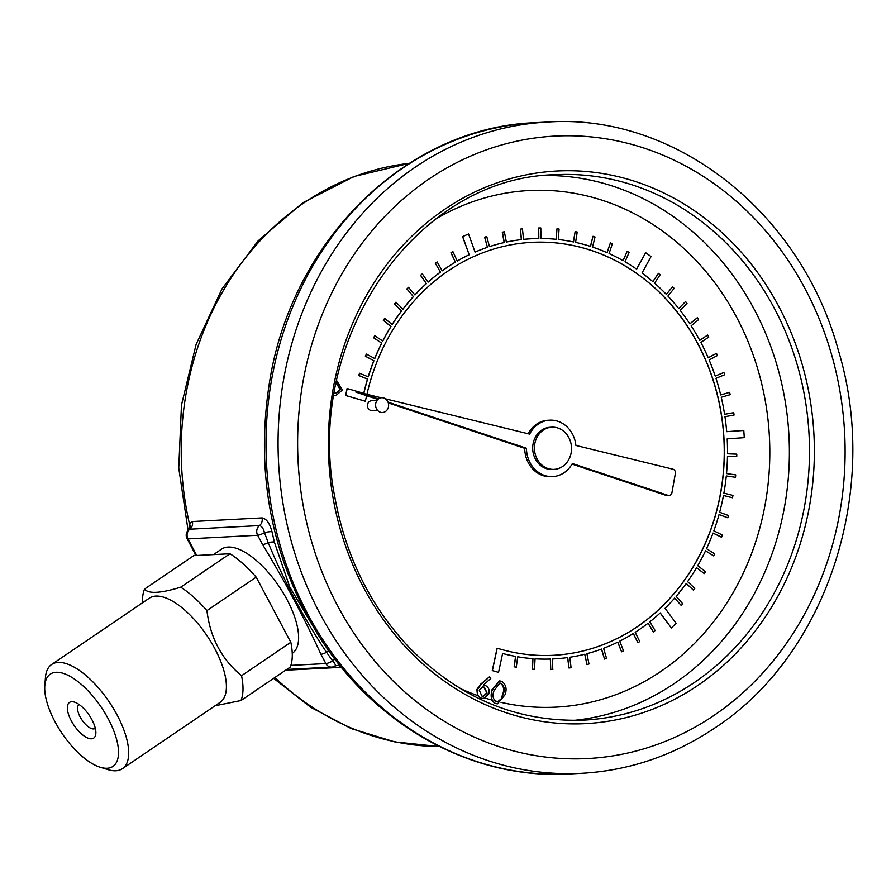 <?xml version="1.0" encoding="UTF-8"?>
<svg xmlns="http://www.w3.org/2000/svg" width="896" height="896" viewBox="0 0 896 896"><rect width="100%" height="100%" fill="white"/><g stroke="black" fill="none" stroke-linecap="round" stroke-linejoin="round"><path stroke-width="1.34" d="M477.602 695.542L476.84 689.528L480.682 684.163L489.586 676.704L490.806 678.406L483.347 685.16L485.363 685.485C488.555 687.142 489.731 689.909 488.914 693.784L483.56 698.466L480.715 698.118L477.602 695.542A258.653 227.091 87 0 1 460.23 688.498M497.526 703.819L495.443 703.472C491.12 700.302 490.067 695.822 492.285 690.021L499.598 680.938L501.659 681.274C506.038 684.443 507.158 688.957 505.008 694.814L497.526 703.819L494.984 703.494L491.344 699.899L491.714 690.054L499.307 680.96M334.018 395.371L335.787 395.382M502.6 653.498A210.37 184.699 87 0 0 515.525 656.41L514.192 666.814L516.275 667.195L517.731 656.779A210.37 184.699 87 0 0 532.963 658.65L532.381 669.166L534.486 669.323L535.069 658.795A210.37 184.699 87 0 0 550.368 659.042L550.659 669.57L552.765 669.502L552.474 658.963A210.37 184.699 87 0 0 553.549 658.907A210.37 184.699 87 0 0 553.605 658.907M366.934 394.307A206.763 181.53 -93 0 1 532.011 242.334A206.763 181.53 -93 0 1 724.035 439.387A206.763 181.53 -93 0 1 553.482 655.301A206.763 181.53 -93 0 1 499.789 648.973L497.056 648.323L492.285 670.578L498.546 672.37L502.611 653.464A210.37 184.699 87 0 0 515.637 656.41L515.525 656.41M531.955 242.334A206.763 181.53 -93 0 1 723.923 439.398A206.763 181.53 -93 0 1 553.426 655.301M552.474 658.963A210.37 184.699 87 0 0 553.672 658.896A210.37 184.699 87 0 0 567.706 657.552L568.982 668.013L571.077 667.71L569.8 657.25A210.37 184.699 87 0 0 584.819 654.226L586.958 664.507L589.008 663.981L586.88 653.699A210.37 184.699 87 0 0 601.574 649.062L604.542 659.086L606.536 658.347L603.568 648.323A210.37 184.699 87 0 0 617.792 642.13L621.578 651.806L623.504 650.854L619.718 641.166A210.37 184.699 87 0 0 633.349 633.483L637.907 642.712L639.744 641.558L635.186 632.318A210.37 184.699 87 0 0 648.099 623.19L653.397 631.904L655.133 630.56L649.835 621.835A210.37 184.699 87 0 0 660.251 612.909L671.339 627.95L676.166 623.37L665.067 608.306A210.37 184.699 87 0 0 674.677 598.069L681.307 605.528L682.774 603.826L676.155 596.366A210.37 184.699 87 0 0 686.269 583.464L693.47 590.184L694.803 588.336L687.59 581.616A210.37 184.699 87 0 0 696.584 567.672L704.301 573.597L705.466 571.614L697.749 565.678A210.37 184.699 87 0 0 705.533 550.816L713.698 555.89L714.694 553.795L706.518 548.699A210.37 184.699 87 0 0 713.037 533.053L721.571 537.242L722.389 535.035L713.843 530.846A210.37 184.699 87 0 0 719.029 514.539L727.866 517.81L728.493 515.525L719.656 512.254A210.37 184.699 87 0 0 723.464 495.454L732.514 497.762L732.95 495.41L723.89 493.102A210.37 184.699 87 0 0 726.286 475.944L735.482 477.277L735.717 474.891L726.51 473.558A210.37 184.699 87 0 0 727.474 456.198L736.736 456.546L736.77 454.138L727.507 453.802A210.37 184.699 87 0 0 727.182 438.85L744.274 437.651L743.792 430.461L726.69 431.659A210.37 184.699 87 0 0 724.954 416.685L734.07 415.05L733.723 412.675L724.584 414.299A210.37 184.699 87 0 0 721.258 397.264L730.195 394.666L729.635 392.336L720.698 394.946A210.37 184.699 87 0 0 715.971 378.314L724.64 374.752L723.901 372.49L715.221 376.018A210.37 184.699 87 0 0 709.15 359.979L717.483 355.499L716.442 353.338L708.21 357.762A210.37 184.699 87 0 0 700.862 342.429L708.77 337.075L707.672 335.014L699.754 340.368A210.37 184.699 87 0 0 691.163 325.83L698.578 319.648L697.312 317.71L689.886 323.893A210.37 184.699 87 0 0 680.142 310.318L687.008 303.363L685.586 301.56L678.72 308.526A210.37 184.699 87 0 0 667.901 296.05L674.15 288.378L672.594 286.731L666.344 294.403A210.37 184.699 87 0 0 654.562 283.125L660.139 274.803L658.448 273.336L652.87 281.658A210.37 184.699 87 0 0 642.051 273.011L651.056 256.547L645.669 252.683L636.653 269.158A210.37 184.699 87 0 0 625.016 261.789L629.104 252.403L627.211 251.317L623.112 260.702A210.37 184.699 87 0 0 609.078 253.568L612.371 243.779L610.4 242.894L607.096 252.683A210.37 184.699 87 0 0 592.547 247.083L595.022 236.97L592.984 236.298L590.52 246.411A210.37 184.699 87 0 0 575.59 242.379L577.203 232.042L575.131 231.582L573.507 241.942A210.37 184.699 87 0 0 558.331 239.523L559.082 229.04L556.976 228.805L556.226 239.299A210.37 184.699 87 0 0 540.938 238.515L540.814 227.976L538.709 227.976L538.821 238.515A210.37 184.699 87 0 0 531.832 238.728A210.37 184.699 87 0 0 523.555 239.378L522.446 228.894L520.352 229.118L521.338 239.613A210.37 184.699 87 0 0 506.341 242.077L504.381 231.75L502.309 232.198L504.157 242.558A210.37 184.699 87 0 0 489.451 246.613L486.763 236.533L484.624 237.205L487.435 247.318A210.37 184.699 87 0 0 475.059 252.112L468.552 233.957L462.571 236.611L469.202 254.766A210.37 184.699 87 0 0 457.251 261.083L452.939 251.686L450.957 252.784L455.381 262.181A210.37 184.699 87 0 0 442.21 270.838L437.158 261.934L435.277 263.222L440.451 272.126A210.37 184.699 87 0 0 428.064 282.162L422.307 273.84L420.538 275.318L426.418 283.64A210.37 184.699 87 0 0 414.949 294.974L408.52 287.291L406.885 288.938L413.426 296.632A210.37 184.699 87 0 0 402.954 309.154L395.931 302.187L394.442 303.99L401.576 310.957A210.37 184.699 87 0 0 392.202 324.576L384.653 318.371L383.309 320.32L390.992 326.525A210.37 184.699 87 0 0 382.794 341.096L374.763 335.72L373.598 337.792L381.741 343.168A210.37 184.699 87 0 0 374.797 358.568L366.374 354.077L365.378 356.25L373.923 360.741A210.37 184.699 87 0 0 368.29 376.846L359.542 373.262L358.736 375.536L367.606 379.109A210.37 184.699 87 0 0 363.866 393.378L347.099 388.506L345.598 395.483L365.31 401.251L366.173 397.757A206.763 181.53 -93 0 1 366.621 395.696M367.494 379.109A210.37 184.699 87 0 0 363.765 393.344M373.811 360.752A210.37 184.699 87 0 0 368.189 376.802M381.629 343.168A210.37 184.699 87 0 0 374.696 358.523M390.869 326.525A210.37 184.699 87 0 0 382.704 341.04M401.464 310.968A210.37 184.699 87 0 0 392.134 324.509M413.314 296.632A210.37 184.699 87 0 0 402.886 309.098M426.306 283.651A210.37 184.699 87 0 0 414.893 294.918M440.328 272.126A210.37 184.699 87 0 0 428.03 282.106M455.269 262.181A210.37 184.699 87 0 0 442.187 270.782M469.09 254.778A210.37 184.699 87 0 0 457.229 261.038M487.323 247.33A210.37 184.699 87 0 0 475.048 252.067M531.776 238.728A210.37 184.699 87 0 0 531.709 238.739A210.37 184.699 87 0 0 523.555 239.366M538.709 227.976L538.709 238.515M556.976 228.805L556.114 239.288M575.131 231.582L573.395 241.92M592.984 236.298L590.408 246.378M610.4 242.894L607.006 252.65M627.211 251.317L623.022 260.646M645.669 252.683L636.574 269.102M658.448 273.336L652.803 281.59M672.594 286.731L666.288 294.336M685.586 301.56L678.675 308.459M697.312 317.71L689.853 323.837M707.672 335.014L699.731 340.312M729.635 392.336L720.698 394.912M727.474 456.21L736.736 456.546M726.286 475.966L735.482 477.277M723.453 495.488L732.514 497.762M719.018 514.584L727.866 517.81M713.014 533.109L721.571 537.242M705.499 550.872L713.698 555.89M696.55 567.728L704.301 573.597M686.224 583.531L693.47 590.184M674.621 598.136L681.307 605.528M660.184 612.976L671.339 627.95M648.021 623.258L653.397 631.904M633.259 633.539L637.907 642.712M617.691 642.174L621.578 651.806M601.462 649.107L604.542 659.086M584.718 654.248L586.958 664.507M567.594 657.574L568.982 668.013M535.069 658.818A210.37 184.699 87 0 0 550.256 659.042M517.72 656.802A210.37 184.699 87 0 0 532.84 658.661M376.992 400.467L371.504 400.758A4.894 4.301 87 0 0 367.461 405.866A4.894 4.301 87 0 0 372.019 410.536L377.496 410.256M483.56 698.466L480.715 698.118M521.338 239.613L521.45 239.602A210.37 184.699 87 0 0 506.341 242.088M504.157 242.558L504.28 242.547A210.37 184.699 87 0 0 489.451 246.646M381.136 397.779L357.594 392.022L378.426 398.955M388.024 402.147L526.445 448.235A28.246 24.797 87 0 0 552.72 476.582A28.246 24.797 87 0 0 572.365 463.523L667.99 495.354A3.606 3.17 87 0 0 671.944 492.654L675.36 473.458A3.606 3.17 87 0 0 672.874 469.168L575.893 445.435A28.246 24.797 87 0 0 549.786 420.168A28.246 24.797 87 0 0 529.659 434.123L385.482 398.843M551.88 427.19L550.155 427.28A21.123 18.547 87 0 0 532.728 449.333A21.123 18.547 87 0 0 552.35 469.459L554.075 469.37A21.123 18.547 87 0 0 562.632 466.458A21.123 18.547 87 0 0 570.674 442.243A21.123 18.547 87 0 0 551.88 427.19A21.123 18.547 87 0 0 534.453 449.243A21.123 18.547 87 0 0 554.075 469.37M189.078 529.435L189.414 523.678L192.416 521.528L262.058 517.91C266.392 518.605 269.707 523.208 271.992 531.698L274.366 542.069L289.71 586.88L313.914 627.827M108.27 718.883A55.765 23.576 -124.2 0 0 69.093 675.842A55.765 23.576 -124.2 0 0 44.8 685.619A55.765 23.576 -124.2 0 0 62.104 733.499A55.765 23.576 -124.2 0 0 100.218 767.256A55.765 23.576 -124.2 0 0 108.27 718.883M91.918 719.723A21.56 9.117 55.8 0 1 95.838 733.656A21.56 9.117 55.8 0 1 74.066 725.379A21.56 9.117 55.8 0 1 74.413 702.094A21.56 9.117 55.8 0 1 91.918 719.723M44.8 685.619L45.45 677.477A62.978 26.622 55.8 0 1 51.632 664.485A62.978 26.622 55.8 0 1 117.118 715.03A62.978 26.622 55.8 0 1 122.394 768.701A62.978 26.622 55.8 0 1 108.035 769.653L100.218 767.256M122.394 768.701L220.091 702.363A62.978 26.622 -124.2 0 0 196.47 621.902A62.978 26.622 -124.2 0 0 149.341 598.147L51.632 664.485M215.096 705.757L240.968 700.538A75.958 32.11 -124.2 0 0 241.539 675.73C221.805 659.523 210.269 637.818 206.92 610.613A75.958 32.11 -124.2 0 0 180.701 587.194C160.451 593.376 148.389 594.003 144.525 589.075A75.958 32.11 -124.2 0 0 142.52 602.784M240.968 700.538L290.237 667.083A75.958 32.11 55.8 0 0 290.819 642.275L241.539 675.73M290.819 642.275L256.189 577.158L206.92 610.613M180.701 587.194L229.981 553.739A75.958 32.11 55.8 0 1 256.189 577.158M229.981 553.739L193.794 555.621L144.525 589.075M292.242 653.374L292.309 653.33A62.978 26.622 -124.2 0 0 278.958 586.275A62.978 26.622 -124.2 0 0 221.558 549.114L213.483 554.602M334.286 666.277C336.045 665.851 335.518 664.07 332.707 660.957L326.525 652.322A7.213 1.624 152 0 1 320.925 654.27C304.058 617.456 284.614 580.888 262.584 544.555L257.645 535.259L188.003 538.888L196.728 555.475M192.954 548.184A7.213 1.624 152 0 1 191.99 547.893L187.051 538.597A7.213 1.624 -28 0 0 188.003 538.888A7.213 6.328 87 0 1 189.84 529.2L188.35 530.298M271.992 531.698A7.213 1.366 -12.6 0 0 264.488 532.65C263.346 528.338 261.677 525.986 259.482 525.582A7.213 6.328 87 0 0 257.645 535.259A7.213 1.624 152 0 0 264.488 532.65L268.184 542.618A7.213 1.624 152 0 1 262.584 544.555M328.72 650.586A7.213 1.422 -42.5 0 0 326.525 652.322C303.666 618.072 284.222 581.504 268.184 542.618A7.213 1.725 -13.4 0 1 274.366 542.069M187.051 538.597A7.213 7.213 0 0 1 188.955 529.547L189.638 528.797A7.213 5.712 28.2 0 0 189.414 523.678A292.421 256.749 87 0 1 409.181 163.363L353.942 176.501L302.781 202.787L258.126 240.856L222.029 288.837L196.101 344.456L181.462 405.138L178.752 468.059L188.093 530.342M334.914 659.019A7.213 1.758 -43.6 0 0 332.707 660.957A7.213 1.624 -28 0 1 325.864 663.566L320.925 654.27M79.184 704.581A14.347 6.07 -124.2 0 0 78.949 704.726A14.347 6.07 -124.2 0 0 80.147 716.946A14.347 6.07 -124.2 0 0 95.077 728.47A14.347 6.07 -124.2 0 0 95.29 728.302M357.594 392.022L355.869 392.112L377.866 399.437M388.27 402.898L524.72 448.325A28.246 24.797 87 0 0 550.995 476.672L552.72 476.582M549.786 420.168L548.061 420.258A28.246 24.797 87 0 0 528.17 433.765M572.051 464.083L666.266 495.443A3.606 3.17 87 0 0 667.307 495.589L669.032 495.499M526.445 448.235L524.72 448.325M515.637 656.41L514.304 666.803L516.398 667.184M532.963 658.65L532.493 669.166L534.598 669.323M550.368 659.042L550.771 669.57L552.877 669.491M743.792 430.461L726.69 431.659M733.723 412.675L724.595 414.31M723.901 372.49L715.232 376.051M716.554 353.326L708.232 357.806M522.57 228.883L520.464 229.107L521.45 239.602M504.493 231.739L502.432 232.187L504.28 242.547M486.763 236.533L484.747 237.194L487.435 247.318M468.552 233.957L462.694 236.611L469.202 254.766M452.939 251.686L451.08 252.784L455.381 262.181M437.158 261.934L435.389 263.222L440.451 272.126M422.307 273.84L420.65 275.307L426.418 283.64M408.52 287.291L407.008 288.938L413.426 296.632M395.931 302.187L394.554 303.979L401.576 310.957M384.653 318.371L383.432 320.32L390.992 326.525M374.763 335.72L373.71 337.792L381.741 343.168M366.374 354.077L365.501 356.25L373.923 360.741M359.542 373.262L358.859 375.525L367.606 379.109M347.211 388.506L345.71 395.483L365.434 401.251M497.168 648.323L492.397 670.566L498.546 672.37M385.482 411.477A7.392 6.496 87 0 0 385.213 398.664A7.392 6.496 87 0 0 375.603 405.194A7.392 6.496 87 0 0 385.482 411.477M334.029 395.293L336.078 395.371L342.451 389.95L336.717 380.677M336.28 382.76L340.626 389.402L335.877 393.243L334.365 393.187M340.626 389.402L335.574 393.254M336.224 383.051L340.054 389.424M492.285 690.021L491.714 690.054M501.032 699.362L503.25 694.198C505.019 689.674 504.325 686.045 501.155 683.312L499.8 683.099L494.032 690.726C492.173 695.24 492.834 698.869 496.037 701.59L497.426 701.803L501.032 699.362L502.678 694.232C504.448 689.696 503.754 686.067 500.584 683.346L499.52 683.122M494.861 700.851A258.653 227.091 87 0 0 497.896 701.613L500.461 699.395M501.155 683.312L500.584 683.346M503.25 694.198L502.678 694.232M481.253 698.096C477.882 696.427 476.605 693.56 477.411 689.506L476.84 689.528M477.411 689.506L481.253 684.141L489.586 676.704M484.4 687.176L482.922 686.93L479.226 690.155L481.902 696.069L483.392 696.315L487.066 693.112L484.4 687.176L482.63 686.952M487.066 693.112L483.818 687.21M483.101 696.315L486.494 693.134M485.251 698.107A258.653 227.091 87 0 0 491.344 699.899M501.01 702.352A258.653 227.091 87 0 0 660.957 671.35A258.653 227.091 87 0 0 739.939 323.702A258.653 227.091 87 0 0 435.826 218.982M545.429 175.47A273.078 239.758 -93 0 1 779.878 375.928A273.078 239.758 -93 0 1 674.453 683.402A273.078 239.758 -93 0 1 573.754 720.406M274.893 677.499A292.421 256.749 87 0 0 439.499 746.581L394.733 741.888L351.299 728.616L310.531 707.202L273.638 678.35M341.432 667.318L285.622 670.219M547.546 122.046L535.472 122.674A326.077 286.294 87 0 0 266.493 463.176A326.077 286.294 87 0 0 569.33 773.954L581.392 773.326A326.077 286.294 -93 0 1 278.566 462.549A326.077 286.294 -93 0 1 547.546 122.046C675.136 113.086 800.733 212.33 838.253 349.989C880.813 489.306 827.389 654.438 715.142 727.754C674.061 755.418 629.485 770.605 581.392 773.326M697.928 685.373A276.685 242.917 -93 0 1 328.418 450.285A276.685 242.917 -93 0 1 687.736 206.326A276.685 242.917 -93 0 1 697.928 685.373M713.933 715.467A311.651 273.627 87 0 0 702.453 175.862A311.651 273.627 87 0 0 297.707 450.666A311.651 273.627 87 0 0 713.933 715.467M694.557 682.36A273.078 239.758 87 0 0 798.526 369.365A273.078 239.758 87 0 0 555.464 174.709C415.43 176.904 302.96 340.939 334.914 497.504C345.621 555.968 370.138 605.718 408.464 646.733C458.64 697.973 517.082 722.445 583.811 720.126A273.078 239.758 87 0 0 694.557 682.36M290.864 665.381L325.864 663.566A7.213 6.328 87 0 0 331.643 667.094L286.776 669.424M262.058 517.91A7.213 6.328 87 0 1 259.482 525.582L189.84 529.2A7.213 6.328 87 0 0 192.416 521.528M341.208 667.038A7.213 6.328 87 0 0 336.941 665.459L334.925 666.109A7.213 7.213 0 0 1 331.643 667.094M667.99 495.354L666.266 495.443M481.253 684.141L480.682 684.163M195.496 555.542L194.634 552.966M535.472 122.674C407.646 126.986 293.003 238.717 269.965 379.523C255.136 469.358 270.166 552.754 315.034 629.72C370.238 722.994 470.21 780.058 569.33 773.954M191.99 547.893L195.933 555.52M336.078 395.371L335.507 395.405M499.016 680.971L499.598 680.938"/></g></svg>
